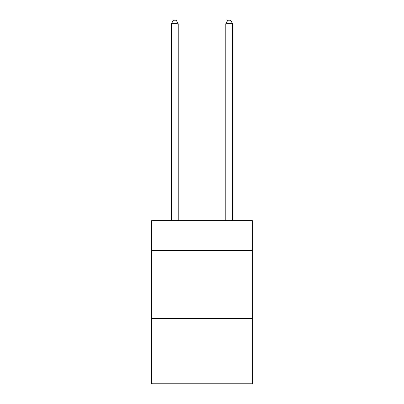<?xml version="1.0" encoding="UTF-8"?>
<svg xmlns="http://www.w3.org/2000/svg" width="404" height="404" viewBox="0 0 404 404"><rect width="100%" height="100%" fill="white"/><g stroke="black" fill="none" stroke-linecap="round" stroke-linejoin="round"><path stroke-width="0.61" d="M252.313 250.546L252.313 220.629L151.687 220.629L151.687 250.546L252.313 250.546L252.313 383.8L151.687 383.8L151.687 250.546M252.313 318.534L151.687 318.534M178.204 220.629L178.204 23.735L171.407 23.735L171.407 220.629M171.407 23.735L173.447 20.2L176.164 20.2L178.204 23.735M232.593 220.629L232.593 23.735L225.796 23.735L225.796 220.629M225.796 23.735L227.836 20.2L230.553 20.2L232.593 23.735"/></g></svg>
